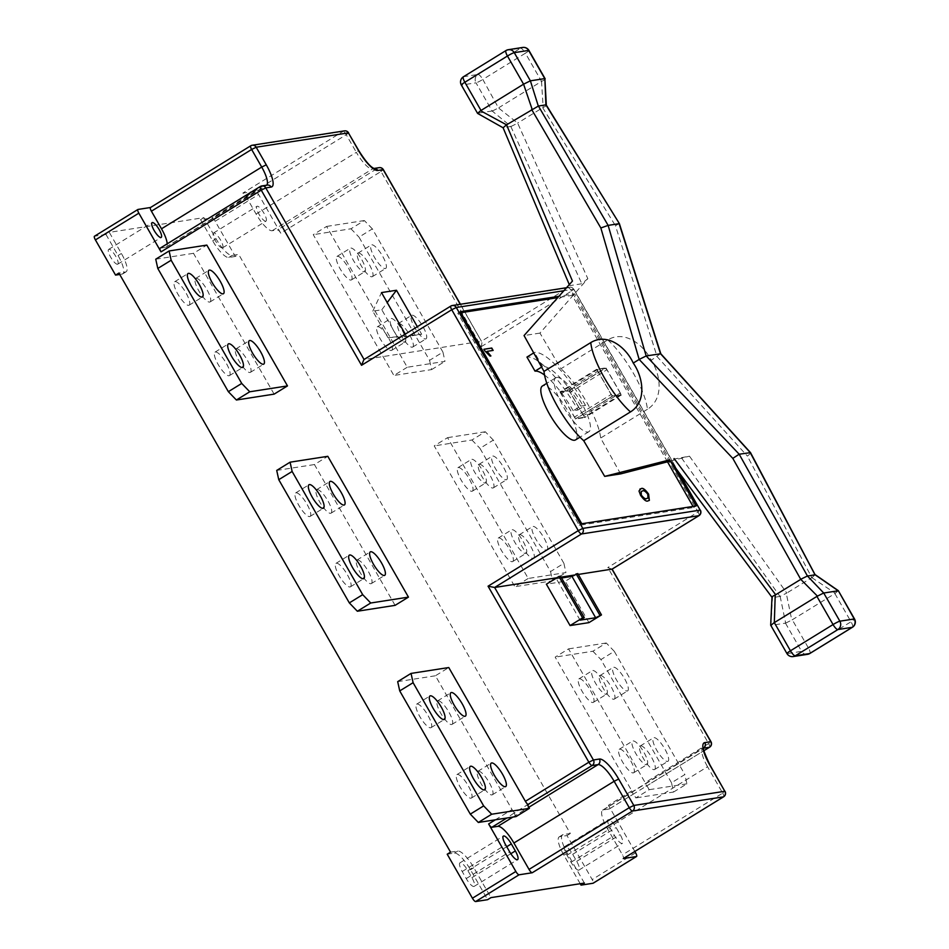 <?xml version="1.0" encoding="UTF-8"?>
<svg xmlns="http://www.w3.org/2000/svg" width="949" height="949" viewBox="0 0 949 949"><rect width="100%" height="100%" fill="white"/><g stroke="black" fill="none" stroke-linecap="round" stroke-linejoin="round"><path stroke-width="0.71" stroke-dasharray="4.75 3.56" d="M249.978 372.494A13.772 3.796 58.4 0 0 250.406 372.34A13.772 3.796 58.4 0 0 246.823 359.303A13.772 3.796 58.4 0 0 236.372 348.734A13.772 3.796 58.4 0 0 235.957 348.876A13.772 3.796 58.4 0 0 239.539 361.925A13.772 3.796 58.4 0 0 249.978 372.494M229.029 375.757A13.772 3.796 58.4 0 0 229.444 375.602A13.772 3.796 58.4 0 0 225.862 362.565A13.772 3.796 58.4 0 0 215.411 351.996A13.772 3.796 58.4 0 0 214.996 352.15A13.772 3.796 58.4 0 0 218.578 365.187A13.772 3.796 58.4 0 0 229.029 375.757M188.697 305.353A13.772 3.796 58.4 0 0 189.124 305.198A13.772 3.796 58.4 0 0 185.541 292.162A13.772 3.796 58.4 0 0 175.09 281.592A13.772 3.796 58.4 0 0 174.675 281.734A13.772 3.796 58.4 0 0 178.258 294.783A13.772 3.796 58.4 0 0 188.697 305.353M209.658 302.079A13.772 3.796 58.4 0 0 210.085 301.936A13.772 3.796 58.4 0 0 206.502 288.887A13.772 3.796 58.4 0 0 196.052 278.318A13.772 3.796 58.4 0 0 195.636 278.472A13.772 3.796 58.4 0 0 199.207 291.521A13.772 3.796 58.4 0 0 209.658 302.079M370.952 583.718A13.772 3.796 58.4 0 0 371.367 583.564A13.772 3.796 58.4 0 0 367.797 570.527A13.772 3.796 58.4 0 0 357.346 559.957A13.772 3.796 58.4 0 0 356.919 560.1A13.772 3.796 58.4 0 0 360.501 573.149A13.772 3.796 58.4 0 0 370.952 583.718M349.991 586.98A13.772 3.796 58.4 0 0 350.418 586.826A13.772 3.796 58.4 0 0 346.836 573.789A13.772 3.796 58.4 0 0 336.385 563.22A13.772 3.796 58.4 0 0 335.97 563.374A13.772 3.796 58.4 0 0 339.54 576.411A13.772 3.796 58.4 0 0 349.991 586.98M309.671 516.576A13.772 3.796 58.4 0 0 310.086 516.422A13.772 3.796 58.4 0 0 306.515 503.373A13.772 3.796 58.4 0 0 296.064 492.816A13.772 3.796 58.4 0 0 295.637 492.958A13.772 3.796 58.4 0 0 299.22 506.007A13.772 3.796 58.4 0 0 309.671 516.576M330.632 513.302A13.772 3.796 58.4 0 0 331.047 513.16A13.772 3.796 58.4 0 0 327.464 500.111A13.772 3.796 58.4 0 0 317.025 489.542A13.772 3.796 58.4 0 0 316.598 489.696A13.772 3.796 58.4 0 0 320.181 502.745A13.772 3.796 58.4 0 0 330.632 513.302M451.594 724.526A13.772 3.796 58.4 0 0 452.021 724.384A13.772 3.796 58.4 0 0 448.438 711.335A13.772 3.796 58.4 0 0 437.987 700.765A13.772 3.796 58.4 0 0 437.572 700.92A13.772 3.796 58.4 0 0 441.155 713.956A13.772 3.796 58.4 0 0 451.594 724.526M430.644 727.8A13.772 3.796 58.4 0 0 431.06 727.646A13.772 3.796 58.4 0 0 427.477 714.597A13.772 3.796 58.4 0 0 417.026 704.028A13.772 3.796 58.4 0 0 416.611 704.182A13.772 3.796 58.4 0 0 420.193 717.23A13.772 3.796 58.4 0 0 430.644 727.8M470.965 798.204A13.772 3.796 58.4 0 0 471.38 798.05A13.772 3.796 58.4 0 0 467.798 785.013A13.772 3.796 58.4 0 0 457.347 774.443A13.772 3.796 58.4 0 0 456.932 774.598A13.772 3.796 58.4 0 0 460.514 787.634A13.772 3.796 58.4 0 0 470.965 798.204M491.926 794.942A13.772 3.796 58.4 0 0 492.341 794.788A13.772 3.796 58.4 0 0 488.759 781.739A13.772 3.796 58.4 0 0 478.308 771.181A13.772 3.796 58.4 0 0 477.893 771.323A13.772 3.796 58.4 0 0 481.475 784.372A13.772 3.796 58.4 0 0 491.926 794.942M404.677 342.245A13.772 3.796 58.4 0 0 405.093 342.091A13.772 3.796 58.4 0 0 401.51 329.054A13.772 3.796 58.4 0 0 391.059 318.484A13.772 3.796 58.4 0 0 390.644 318.627A13.772 3.796 58.4 0 0 394.226 331.676A13.772 3.796 58.4 0 0 404.677 342.245M391.308 350.478A13.772 3.796 58.4 0 0 391.723 350.323A13.772 3.796 58.4 0 0 388.153 337.275A13.772 3.796 58.4 0 0 377.702 326.705A13.772 3.796 58.4 0 0 377.275 326.859A13.772 3.796 58.4 0 0 380.857 339.908A13.772 3.796 58.4 0 0 391.308 350.478M425.627 338.983A13.772 3.796 58.4 0 0 426.054 338.829A13.772 3.796 58.4 0 0 422.471 325.78A13.772 3.796 58.4 0 0 412.02 315.21A13.772 3.796 58.4 0 0 411.605 315.365A13.772 3.796 58.4 0 0 415.188 328.413A13.772 3.796 58.4 0 0 425.627 338.983M412.269 347.204A13.772 3.796 58.4 0 0 412.685 347.061A13.772 3.796 58.4 0 0 409.102 334.012A13.772 3.796 58.4 0 0 398.663 323.443A13.772 3.796 58.4 0 0 398.236 323.597A13.772 3.796 58.4 0 0 401.818 336.634A13.772 3.796 58.4 0 0 412.269 347.204M385.306 268.567A13.772 3.796 58.4 0 0 385.733 268.425A13.772 3.796 58.4 0 0 382.15 255.376A13.772 3.796 58.4 0 0 371.7 244.806A13.772 3.796 58.4 0 0 371.284 244.961A13.772 3.796 58.4 0 0 374.867 257.998A13.772 3.796 58.4 0 0 385.306 268.567M371.949 276.8A13.772 3.796 58.4 0 0 372.364 276.645A13.772 3.796 58.4 0 0 368.781 263.608A13.772 3.796 58.4 0 0 358.342 253.039A13.772 3.796 58.4 0 0 357.915 253.193A13.772 3.796 58.4 0 0 361.498 266.23A13.772 3.796 58.4 0 0 371.949 276.8M364.345 271.841A13.772 3.796 58.4 0 0 364.772 271.687A13.772 3.796 58.4 0 0 361.189 258.638A13.772 3.796 58.4 0 0 350.739 248.069A13.772 3.796 58.4 0 0 350.323 248.223A13.772 3.796 58.4 0 0 353.906 261.272A13.772 3.796 58.4 0 0 364.345 271.841M350.988 280.062A13.772 3.796 58.4 0 0 351.403 279.919A13.772 3.796 58.4 0 0 347.82 266.871A13.772 3.796 58.4 0 0 337.381 256.301A13.772 3.796 58.4 0 0 336.954 256.455A13.772 3.796 58.4 0 0 340.537 269.492A13.772 3.796 58.4 0 0 350.988 280.062M525.639 553.469A13.772 3.796 58.4 0 0 526.066 553.314A13.772 3.796 58.4 0 0 522.484 540.278A13.772 3.796 58.4 0 0 512.033 529.708A13.772 3.796 58.4 0 0 511.618 529.85A13.772 3.796 58.4 0 0 515.188 542.899A13.772 3.796 58.4 0 0 525.639 553.469M512.282 561.701A13.772 3.796 58.4 0 0 512.697 561.547A13.772 3.796 58.4 0 0 509.115 548.498A13.772 3.796 58.4 0 0 498.664 537.929A13.772 3.796 58.4 0 0 498.249 538.083A13.772 3.796 58.4 0 0 501.831 551.132A13.772 3.796 58.4 0 0 512.282 561.701M546.6 550.206A13.772 3.796 58.4 0 0 547.015 550.052A13.772 3.796 58.4 0 0 543.445 537.004A13.772 3.796 58.4 0 0 532.994 526.434A13.772 3.796 58.4 0 0 532.567 526.588A13.772 3.796 58.4 0 0 536.149 539.637A13.772 3.796 58.4 0 0 546.6 550.206M533.231 558.427A13.772 3.796 58.4 0 0 533.658 558.285A13.772 3.796 58.4 0 0 530.076 545.236A13.772 3.796 58.4 0 0 519.625 534.667A13.772 3.796 58.4 0 0 519.21 534.821A13.772 3.796 58.4 0 0 522.792 547.858A13.772 3.796 58.4 0 0 533.231 558.427M506.28 479.791A13.772 3.796 58.4 0 0 506.695 479.636A13.772 3.796 58.4 0 0 503.112 466.6A13.772 3.796 58.4 0 0 492.673 456.03A13.772 3.796 58.4 0 0 492.246 456.184A13.772 3.796 58.4 0 0 495.829 469.221A13.772 3.796 58.4 0 0 506.28 479.791M492.911 488.023A13.772 3.796 58.4 0 0 493.338 487.869A13.772 3.796 58.4 0 0 489.755 474.832A13.772 3.796 58.4 0 0 479.304 464.263A13.772 3.796 58.4 0 0 478.889 464.417A13.772 3.796 58.4 0 0 482.472 477.454A13.772 3.796 58.4 0 0 492.911 488.023M485.319 483.053A13.772 3.796 58.4 0 0 485.734 482.911A13.772 3.796 58.4 0 0 482.163 469.862A13.772 3.796 58.4 0 0 471.712 459.292A13.772 3.796 58.4 0 0 471.285 459.446A13.772 3.796 58.4 0 0 474.868 472.495A13.772 3.796 58.4 0 0 485.319 483.053M471.95 491.285A13.772 3.796 58.4 0 0 472.377 491.143A13.772 3.796 58.4 0 0 468.794 478.094A13.772 3.796 58.4 0 0 458.343 467.525A13.772 3.796 58.4 0 0 457.928 467.679A13.772 3.796 58.4 0 0 461.511 480.716A13.772 3.796 58.4 0 0 471.95 491.285M606.292 694.277A13.772 3.796 58.4 0 0 606.708 694.134A13.772 3.796 58.4 0 0 603.125 681.085A13.772 3.796 58.4 0 0 592.674 670.516A13.772 3.796 58.4 0 0 592.259 670.67A13.772 3.796 58.4 0 0 595.842 683.719A13.772 3.796 58.4 0 0 606.292 694.277M592.923 702.509A13.772 3.796 58.4 0 0 593.339 702.355A13.772 3.796 58.4 0 0 589.768 689.318A13.772 3.796 58.4 0 0 579.317 678.749A13.772 3.796 58.4 0 0 578.89 678.903A13.772 3.796 58.4 0 0 582.472 691.94A13.772 3.796 58.4 0 0 592.923 702.509M627.242 691.014A13.772 3.796 58.4 0 0 627.669 690.86A13.772 3.796 58.4 0 0 624.086 677.823A13.772 3.796 58.4 0 0 613.635 667.254A13.772 3.796 58.4 0 0 613.22 667.408A13.772 3.796 58.4 0 0 616.803 680.445A13.772 3.796 58.4 0 0 627.242 691.014M613.884 699.247A13.772 3.796 58.4 0 0 614.3 699.093A13.772 3.796 58.4 0 0 610.717 686.056A13.772 3.796 58.4 0 0 600.278 675.486A13.772 3.796 58.4 0 0 599.851 675.641A13.772 3.796 58.4 0 0 603.434 688.677A13.772 3.796 58.4 0 0 613.884 699.247M667.574 761.418A13.772 3.796 58.4 0 0 667.989 761.276A13.772 3.796 58.4 0 0 664.407 748.227A13.772 3.796 58.4 0 0 653.956 737.658A13.772 3.796 58.4 0 0 653.541 737.812A13.772 3.796 58.4 0 0 657.123 750.861A13.772 3.796 58.4 0 0 667.574 761.418M654.205 769.651A13.772 3.796 58.4 0 0 654.62 769.509A13.772 3.796 58.4 0 0 651.05 756.46A13.772 3.796 58.4 0 0 640.599 745.89A13.772 3.796 58.4 0 0 640.172 746.044A13.772 3.796 58.4 0 0 643.754 759.081A13.772 3.796 58.4 0 0 654.205 769.651M646.613 764.692A13.772 3.796 58.4 0 0 647.028 764.538A13.772 3.796 58.4 0 0 643.446 751.501A13.772 3.796 58.4 0 0 633.007 740.932A13.772 3.796 58.4 0 0 632.58 741.074A13.772 3.796 58.4 0 0 636.162 754.123A13.772 3.796 58.4 0 0 646.613 764.692M633.244 772.925A13.772 3.796 58.4 0 0 633.671 772.771A13.772 3.796 58.4 0 0 630.089 759.722A13.772 3.796 58.4 0 0 619.638 749.152A13.772 3.796 58.4 0 0 619.222 749.307A13.772 3.796 58.4 0 0 622.793 762.355A13.772 3.796 58.4 0 0 633.244 772.925M460.253 862.724A9.692 2.669 58.4 0 0 459.957 862.831A9.692 2.669 58.4 0 0 462.199 871.526L466.232 878.572A9.692 2.669 58.4 0 0 474.156 886.378A9.692 2.669 58.4 0 0 471.914 877.683L467.881 870.648A9.692 2.669 58.4 0 0 460.253 862.724M608.475 819.651A9.692 2.669 58.4 0 0 608.19 819.758A9.692 2.669 58.4 0 0 610.421 828.453L614.454 835.5A9.692 2.669 58.4 0 0 622.39 843.305A9.692 2.669 58.4 0 0 620.148 834.61L616.115 827.564A9.692 2.669 58.4 0 0 608.475 819.651M565.046 846.401A9.692 2.669 58.4 0 0 564.75 846.508A9.692 2.669 58.4 0 0 566.992 855.203L571.025 862.25A9.692 2.669 58.4 0 0 578.949 870.055A9.692 2.669 58.4 0 0 576.707 861.36L572.686 854.314A9.692 2.669 58.4 0 0 565.046 846.401M265.732 221.188A8.671 2.396 58.4 0 0 266.005 221.093A8.671 2.396 58.4 0 0 263.751 212.873A8.671 2.396 58.4 0 0 257.167 206.23A8.671 2.396 58.4 0 0 256.906 206.324A8.671 2.396 58.4 0 0 259.16 214.533A8.671 2.396 58.4 0 0 265.732 221.188M222.303 247.938A8.671 2.396 58.4 0 0 222.564 247.843A8.671 2.396 58.4 0 0 220.31 239.623A8.671 2.396 58.4 0 0 213.739 232.968A8.671 2.396 58.4 0 0 213.466 233.063A8.671 2.396 58.4 0 0 215.72 241.283A8.671 2.396 58.4 0 0 222.303 247.938M117.51 264.261A8.671 2.396 58.4 0 0 117.771 264.166A8.671 2.396 58.4 0 0 115.517 255.957A8.671 2.396 58.4 0 0 108.933 249.302A8.671 2.396 58.4 0 0 108.672 249.397A8.671 2.396 58.4 0 0 110.926 257.606A8.671 2.396 58.4 0 0 117.51 264.261M556.695 377.453A31.637 8.719 58.4 0 0 555.734 377.797A31.637 8.719 58.4 0 0 563.955 407.75A31.637 8.719 58.4 0 0 587.953 432.009A31.637 8.719 58.4 0 0 588.914 431.665A31.637 8.719 58.4 0 0 580.693 401.712A31.637 8.719 58.4 0 0 556.695 377.453M575.545 439.897A31.637 8.719 58.4 0 0 567.324 409.944A31.637 8.719 58.4 0 0 543.338 385.674A31.637 8.719 58.4 0 0 542.377 386.029M460.917 312.719L457.798 313.206L579.281 525.307L693.648 507.49L693.043 506.434M667.503 461.831L572.176 295.388L557.739 297.642M577.977 410.004L585.486 405.365L580.705 406.113L573.184 410.751L577.977 410.004A64.805 17.865 58.4 0 0 526.956 357.073M573.184 410.751A48.47 13.357 58.4 0 0 544.536 375.045M561.571 577.988L556.387 578.795L560.562 576.233M577.787 573.552L565.248 581.263L546.387 584.204M556.802 577.787L561.073 577.122M574.026 575.106L578.297 574.442M588.938 622.627L565.248 581.263M560.8 392.151A20.404 5.623 58.4 0 0 561.167 393.788L574.501 417.074A20.404 5.623 58.4 0 0 575.924 418.545L583.849 417.311A20.404 5.623 58.4 0 0 583.481 415.674L570.147 392.388A20.404 5.623 58.4 0 0 568.724 390.917L560.8 392.151L597.55 369.517L605.474 368.283L568.724 390.917M528.225 578.463L514.856 586.696L434.215 445.888L447.572 437.655L528.225 578.463L565.948 572.591L563.896 563.326L550.539 571.559L479.969 448.343L493.338 440.111L563.896 563.326M407.251 367.251L393.882 375.472L313.241 234.664L326.61 226.431L407.251 367.251L444.974 361.367L442.934 352.103L429.565 360.335L359.007 237.12L372.364 228.887L442.934 352.103M634.857 851.467L608.404 805.286A4.081 1.127 -121.6 0 1 609.353 808.951A4.081 1.127 -121.6 0 1 609.222 808.987L632.615 794.586A4.081 1.127 58.4 0 0 632.734 794.538A4.081 1.127 58.4 0 0 631.797 790.885L555.177 657.111L568.546 648.879L645.154 782.652A4.081 1.127 -121.6 0 1 646.103 786.318A4.081 1.127 -121.6 0 1 645.972 786.353L703.873 750.695L646.103 786.318M580.219 883.721L563.896 855.203A20.404 5.623 -121.6 0 1 559.186 836.899A20.404 5.623 -121.6 0 1 559.803 836.674L566.992 835.547L592.188 879.557A4.081 1.127 -121.6 0 1 593.232 883.128M566.992 835.547L570.325 833.495L238.673 254.391L232.09 255.411A20.404 5.623 -121.6 0 1 216.016 238.745L203.916 217.629L109.301 232.363L121.401 253.49A20.404 5.623 -121.6 0 1 126.11 271.805A20.404 5.623 -121.6 0 1 125.493 272.019L118.91 273.051M235.328 256.444L228.745 257.476A20.404 5.623 -121.6 0 1 212.683 240.809L200.583 219.682L211.959 217.914A4.081 1.127 -121.6 0 1 215.174 221.247L235.328 256.444L238.673 254.391M280.785 233.217L258.603 194.498A4.081 1.127 58.4 0 0 255.388 191.164L242.814 193.122A4.081 1.127 -121.6 0 1 246.028 196.455L256.111 214.059A20.404 5.623 58.4 0 0 272.173 230.726L277.571 229.883A4.081 1.127 -121.6 0 1 280.785 233.217L381.012 171.496L481.309 346.634C482.033 343.277 482.08 341.486 481.44 341.249L364.072 359.529L450.929 306.029L568.309 287.749L481.44 341.249L460.277 304.285M405.282 334.119L406.706 336.587L421.676 334.262L417.335 326.693M584.37 883.068L567.241 853.151A20.404 5.623 -121.6 0 1 562.52 834.835A20.404 5.623 -121.6 0 1 563.148 834.61L570.325 833.495M450.561 852.155L457.75 851.039A20.404 5.623 -121.6 0 1 473.812 867.706L490.953 897.624M200.583 219.682L203.916 217.629M138.02 209.444L94.592 236.194L105.968 234.427L109.301 232.363M246.028 196.455L346.255 134.734A4.081 1.127 58.4 0 0 343.04 131.401L250.821 145.766L150.523 207.499M395.092 605.355L314.439 464.547L327.808 456.315M274.119 394.132L193.477 253.324L206.835 245.091M495.354 819.806L512.021 809.544L435.413 675.771L448.77 667.538M447.216 854.207L454.405 853.092A20.404 5.623 -121.6 0 1 470.479 869.759L487.608 899.688M105.968 234.427L118.056 255.542A20.404 5.623 -121.6 0 1 122.777 273.858A20.404 5.623 -121.6 0 1 122.148 274.083L119.716 274.463M516.054 816.579L514.038 813.056L527.407 804.835M514.038 813.056L506.908 818.002M609.222 808.987L603.232 809.924A20.404 5.623 58.4 0 0 602.615 810.149A20.404 5.623 58.4 0 0 607.324 828.453L622.449 854.859A4.081 1.127 -121.6 0 1 623.493 858.43M632.615 794.586L645.972 786.353M165.589 247.333L265.815 185.613L260.429 186.443L160.191 248.175L165.589 247.333A20.404 5.623 58.4 0 0 166.205 247.108A20.404 5.623 58.4 0 0 167.214 243.822M670.658 461.428L574.691 293.846L558.925 296.302M460.443 304.261L481.44 341.249M611.986 569.186L607.823 567.538L708.63 743.553L645.154 782.652M693.648 507.49L696.163 505.947M579.281 525.307L581.784 523.765M457.798 313.206L460.312 311.663M572.176 295.388L574.691 293.846M585.486 405.365A64.805 17.865 58.4 0 0 534.477 352.447L533.718 352.909M580.705 406.113A48.47 13.357 58.4 0 0 542.531 366.528L541.606 367.097M542.531 366.528L534.477 352.447M429.565 360.335L431.617 369.6L393.882 375.472M431.617 369.6L444.974 361.367M372.364 228.887L364.333 220.548L350.964 228.78L313.241 234.664M350.964 228.78L359.007 237.12M364.333 220.548L326.61 226.431M550.539 571.559L552.579 580.824L514.856 586.696M552.579 580.824L565.948 572.591M493.338 440.111L485.295 431.771L471.938 440.004L434.215 445.888M471.938 440.004L479.969 448.343M485.295 431.771L447.572 437.655M647.171 786.175L649.187 789.687L635.83 797.919L633.813 794.396M673.553 792.047L686.91 783.815L684.87 774.55L671.501 782.771L673.553 792.047L635.83 797.919M686.91 783.815L649.187 789.687M671.501 782.771L600.942 659.567L614.3 651.334L684.87 774.55M614.3 651.334L606.269 642.995L592.9 651.228L555.177 657.111M592.9 651.228L600.942 659.567M606.269 642.995L568.546 648.879M155.743 259.196L193.477 253.324M276.717 470.419L314.439 464.547M397.69 681.643L435.413 675.771M512.021 809.544A4.081 1.127 58.4 0 0 515.236 812.878M396.955 336.231L381.806 309.777L372.803 311.189L387.951 337.642L421.676 334.262M387.951 337.642L406.706 336.587M372.803 311.189L381.498 292.589M381.806 309.777L387.216 302.577M597.55 369.517A20.404 5.623 58.4 0 0 597.917 371.154L561.167 393.788M597.917 371.154L611.251 394.44L574.501 417.074M611.251 394.44A20.404 5.623 58.4 0 0 612.674 395.923L575.924 418.545M612.674 395.923L620.599 394.677L583.849 417.311M620.599 394.677A20.404 5.623 58.4 0 0 620.231 393.04L583.481 415.674M620.231 393.04L606.897 369.754L570.147 392.388M606.897 369.754A20.404 5.623 58.4 0 0 605.474 368.283M580.076 620.16L556.387 578.795M649.27 500.455L648.096 500.835M647.93 500.93C646.364 502.021 643.861 500.194 640.433 495.449L640.599 495.342M640.433 495.449L639.009 491.013M638.843 491.108L639.875 489.091M647.942 498.083L647.586 494.287C645.13 491.25 643.363 490.194 642.307 491.131L641.097 491.499M490.692 355.982L489.826 356.183L483.895 349.268M492.97 350.525L486.801 351.486M607.716 339.944A49.49 13.642 -121.6 0 1 633.624 373.669A49.49 13.642 -121.6 0 1 647.42 409.268C664.003 398.96 660.765 374.606 651.228 360.276C643.636 344.701 624.478 329.742 607.716 339.944L560.954 368.746L539.957 333.087L587.822 278.662L517.632 123.097L498.498 107.949L482.816 79.455L525.414 53.215L541.547 81.389L498.949 107.617M681.596 458.023L779.971 596.435L786.78 593.066L689.484 456.172L669.508 459.885M780.149 596.363L785.665 623.102L770.932 625.391L772.474 597.609L669.769 459.862M779.971 596.435L772.474 597.609M838.192 590.764L834.895 593.6L791.786 620.077L786.27 593.315M546.007 104.876C546.861 105.363 545.912 106.217 543.148 107.427L517.632 123.097M660.504 353.716L651.228 360.276M750.173 452.507C751.039 452.709 750.101 453.907 747.385 456.113L811.834 577.644L786.78 593.066M670.409 461.084L689.484 456.172M620.599 473.895L600.646 438.07A49.49 13.642 58.4 0 0 560.954 368.746M647.42 409.268L600.646 438.07M539.957 333.087L524.05 335.566M572.461 281.058C569.993 283.953 569.151 285.471 569.969 285.602L503.1 127.783M569.281 284.641L569.969 285.602L581.796 283.763L587.822 278.662M503.195 127.688L477.644 113.287L461.641 85.054L476.007 82.824L492.14 110.986L511.037 126.466L503.326 127.641M569.175 390.454L584.703 417.572L575.474 419.007L559.946 391.901L569.175 390.454L605.925 367.832L621.453 394.938L612.224 396.374L596.707 369.268L605.925 367.832M596.707 369.268L559.946 391.901M612.224 396.374L575.474 419.007M621.453 394.938L584.703 417.572M492.14 110.986L477.762 113.228M541.547 81.389L543.148 107.427M811.834 577.644L835.31 593.279M785.665 623.102L791.786 620.077M815.132 574.797L812.261 577.324M619.128 223.679L615.438 225.696L657.123 356.646L747.385 456.113M544.868 78.589C545.734 79.123 544.785 79.977 542.021 81.151M492.377 110.997L498.498 107.949M511.037 126.466L517.169 123.441M462.199 871.526L505.627 844.788M566.992 855.203L610.421 828.453M631.797 790.885L608.404 805.286M635.628 852.807L592.188 879.557M215.174 221.247L258.603 194.498M481.309 346.634L571.523 291.082L698.037 511.986L607.823 567.538M255.388 191.164L211.959 217.914M344.428 130.879A4.081 3.903 -98.9 0 0 343.04 131.401L242.814 193.122M470.479 869.759L473.812 867.706M454.405 853.092L457.75 851.039M563.896 855.203L567.241 853.151M559.803 836.674L563.148 834.61M212.683 240.809L216.016 238.745M228.745 257.476L232.09 255.411M118.056 255.542L121.401 253.49M122.148 274.083L125.493 272.019M512.887 817.077L528.807 807.279M607.324 828.453L707.563 766.733L722.675 793.139L622.449 854.859M603.232 809.924L703.47 748.203A20.404 5.623 58.4 0 0 702.841 748.417A20.404 5.623 58.4 0 0 707.563 766.733L709.899 764.894M272.173 230.726L372.411 169.005L377.797 168.163L277.571 229.883M256.111 214.059L356.338 152.326A20.404 5.623 58.4 0 0 372.411 169.005A4.081 3.903 -98.9 0 1 373.799 168.483L374.048 168.447M348.603 132.884L346.255 134.734L356.338 152.326L358.686 150.488M166.205 247.108L267.203 185.091A4.081 3.903 -98.9 0 0 265.815 185.613A20.404 5.623 58.4 0 0 266.432 185.387A20.404 5.623 58.4 0 0 266.705 185.174M571.025 862.25L614.454 835.5M576.707 861.36L620.148 834.61M572.686 854.314L616.115 827.564M466.232 878.572L509.66 851.822M471.914 877.683L510.823 853.72M467.881 870.648L506.73 846.722M677.693 470.858L573.659 289.208L563.86 290.738M571.523 291.082A4.081 1.127 58.4 0 0 568.309 287.749A4.081 3.903 -98.9 0 1 573.659 289.208L571.523 291.082M699.081 515.532A4.081 1.127 58.4 0 0 698.037 511.986L700.374 510.147M709.686 747.112A4.081 1.127 58.4 0 0 708.63 743.553L710.979 741.715M723.731 796.686A4.081 1.127 58.4 0 0 722.675 793.139L725.024 791.288M383.36 169.657L381.012 171.496A4.081 1.127 58.4 0 0 377.797 168.163A4.081 3.903 -98.9 0 1 379.185 167.653M834.895 593.6L851.028 621.761L808.429 648.001L792.296 619.827M542.686 107.664L615.438 225.696M510.823 126.466L581.796 283.763M506.22 50.463L520.598 48.221L477.999 74.449L463.622 76.691L506.22 50.463M785.487 623.196L801.62 651.358L787.243 653.6L771.11 625.438M786.946 653.553A6.121 0.676 150.2 0 0 787.243 653.6A6.121 5.848 81.1 0 0 793.198 656.566M807.575 654.324A6.121 5.848 81.1 0 1 801.62 651.358A6.121 0.676 150.2 0 0 808.429 648.001A6.121 1.684 58.4 0 1 809.983 653.351M852.605 627.087A6.121 1.684 58.4 0 0 851.028 621.761A6.121 0.676 -29.8 0 0 854.539 618.997M528.937 50.451A6.121 0.676 -29.8 0 1 525.414 53.215A6.121 1.684 -121.6 0 0 520.598 48.221A6.121 5.848 81.1 0 1 522.674 47.45M463.432 76.762A6.121 1.684 -121.6 0 1 463.622 76.691A6.121 5.848 81.1 0 0 461.641 85.054A6.121 0.676 -29.8 0 1 461.333 85.019M477.999 74.449A6.121 1.684 -121.6 0 1 482.816 79.455A6.121 0.676 150.2 0 1 476.007 82.824A6.121 5.848 81.1 0 1 477.999 74.449M250.406 372.34L263.763 364.108M229.444 375.602L242.814 367.382M189.124 305.198L202.481 296.966M210.085 301.936L223.442 293.704M371.367 583.564L384.736 575.331M350.418 586.826L363.775 578.593M310.086 516.422L323.455 508.19M331.047 513.16L344.416 504.927M452.021 724.384L465.378 716.151M431.06 727.646L444.417 719.413M471.38 798.05L484.749 789.817M492.341 794.788L505.698 786.555M391.723 350.323L405.093 342.091M412.685 347.061L426.054 338.829M372.364 276.645L385.733 268.425M351.403 279.919L364.772 271.687M512.697 561.547L526.066 553.314M533.658 558.285L547.015 550.052M493.338 487.869L506.695 479.636M472.377 491.143L485.734 482.911M593.339 702.355L606.708 694.134M614.3 699.093L627.669 690.86M654.62 769.509L667.989 761.276M633.671 772.771L647.028 764.538M459.957 862.831L503.385 836.081M564.75 846.508L608.19 819.758M222.564 247.843L266.005 221.093M117.771 264.166L161.2 237.416M555.734 377.797L546.802 383.301M588.914 431.665L579.981 437.169M559.186 836.899L562.52 834.835M122.777 273.858L126.11 271.805M602.615 810.149L703.612 747.563M108.672 249.397L152.101 222.647M213.466 233.063L256.906 206.324M578.949 870.055L622.39 843.305M474.156 886.378L517.585 859.64M566.541 287.725L569.697 287.239A4.081 4.081 0 0 1 573.86 289.243L678.488 471.926M619.222 749.307L632.58 741.074M640.172 746.044L653.541 737.812M599.851 675.641L613.22 667.408M578.89 678.903L592.259 670.67M457.928 467.679L471.285 459.446M478.889 464.417L492.246 456.184M519.21 534.821L532.567 526.588M498.249 538.083L511.618 529.85M336.954 256.455L350.323 248.223M357.915 253.193L371.284 244.961M398.236 323.597L411.605 315.365M377.275 326.859L390.644 318.627M477.893 771.323L491.262 763.091M456.932 774.598L470.301 766.365M416.611 704.182L429.968 695.949M437.572 700.92L450.929 692.687M316.598 489.696L329.967 481.463M295.637 492.958L309.006 484.725M335.97 563.374L349.327 555.141M356.919 560.1L370.288 551.879M195.636 278.472L208.994 270.24M174.675 281.734L188.032 273.514M214.996 352.15L228.365 343.918M235.957 348.876L249.314 340.655M609.353 808.951L632.734 794.538"/><path stroke-width="1.42" d="M249.741 340.501A13.772 3.796 -121.6 0 1 260.192 351.071A13.772 3.796 -121.6 0 1 263.763 364.108A13.772 3.796 -121.6 0 1 263.348 364.262A13.772 3.796 -121.6 0 1 252.897 353.692A13.772 3.796 -121.6 0 1 249.314 340.655A13.772 3.796 -121.6 0 1 249.741 340.501M228.78 343.763A13.772 3.796 -121.6 0 1 239.231 354.333A13.772 3.796 -121.6 0 1 242.814 367.382A13.772 3.796 -121.6 0 1 242.386 367.524A13.772 3.796 -121.6 0 1 231.936 356.954A13.772 3.796 -121.6 0 1 228.365 343.918A13.772 3.796 -121.6 0 1 228.78 343.763M188.46 273.359A13.772 3.796 -121.6 0 1 198.91 283.929A13.772 3.796 -121.6 0 1 202.481 296.966A13.772 3.796 -121.6 0 1 202.066 297.12A13.772 3.796 -121.6 0 1 191.615 286.551A13.772 3.796 -121.6 0 1 188.032 273.514A13.772 3.796 -121.6 0 1 188.46 273.359M209.421 270.097A13.772 3.796 -121.6 0 1 219.86 280.655A13.772 3.796 -121.6 0 1 223.442 293.704A13.772 3.796 -121.6 0 1 223.027 293.858A13.772 3.796 -121.6 0 1 212.576 283.288A13.772 3.796 -121.6 0 1 208.994 270.24A13.772 3.796 -121.6 0 1 209.421 270.097M370.703 551.725A13.772 3.796 -121.6 0 1 381.154 562.294A13.772 3.796 -121.6 0 1 384.736 575.331A13.772 3.796 -121.6 0 1 384.321 575.485A13.772 3.796 -121.6 0 1 373.87 564.916A13.772 3.796 -121.6 0 1 370.288 551.879A13.772 3.796 -121.6 0 1 370.703 551.725M349.742 554.987A13.772 3.796 -121.6 0 1 360.193 565.557A13.772 3.796 -121.6 0 1 363.775 578.593A13.772 3.796 -121.6 0 1 363.36 578.748A13.772 3.796 -121.6 0 1 352.909 568.178A13.772 3.796 -121.6 0 1 349.327 555.141A13.772 3.796 -121.6 0 1 349.742 554.987M309.421 484.583A13.772 3.796 -121.6 0 1 319.872 495.153A13.772 3.796 -121.6 0 1 323.455 508.19A13.772 3.796 -121.6 0 1 323.04 508.344A13.772 3.796 -121.6 0 1 312.589 497.774A13.772 3.796 -121.6 0 1 309.006 484.725A13.772 3.796 -121.6 0 1 309.421 484.583M330.382 481.309A13.772 3.796 -121.6 0 1 340.833 491.879A13.772 3.796 -121.6 0 1 344.416 504.927A13.772 3.796 -121.6 0 1 343.989 505.082A13.772 3.796 -121.6 0 1 333.55 494.512A13.772 3.796 -121.6 0 1 329.967 481.463A13.772 3.796 -121.6 0 1 330.382 481.309M451.356 692.533A13.772 3.796 -121.6 0 1 461.795 703.102A13.772 3.796 -121.6 0 1 465.378 716.151A13.772 3.796 -121.6 0 1 464.963 716.305A13.772 3.796 -121.6 0 1 454.512 705.736A13.772 3.796 -121.6 0 1 450.929 692.687A13.772 3.796 -121.6 0 1 451.356 692.533M430.395 695.807A13.772 3.796 -121.6 0 1 440.846 706.376A13.772 3.796 -121.6 0 1 444.417 719.413A13.772 3.796 -121.6 0 1 444.002 719.567A13.772 3.796 -121.6 0 1 433.551 708.998A13.772 3.796 -121.6 0 1 429.968 695.949A13.772 3.796 -121.6 0 1 430.395 695.807M470.716 766.211A13.772 3.796 -121.6 0 1 481.167 776.78A13.772 3.796 -121.6 0 1 484.749 789.817A13.772 3.796 -121.6 0 1 484.322 789.971A13.772 3.796 -121.6 0 1 473.871 779.402A13.772 3.796 -121.6 0 1 470.301 766.365A13.772 3.796 -121.6 0 1 470.716 766.211M491.677 762.949A13.772 3.796 -121.6 0 1 502.128 773.518A13.772 3.796 -121.6 0 1 505.698 786.555A13.772 3.796 -121.6 0 1 505.283 786.709A13.772 3.796 -121.6 0 1 494.832 776.14A13.772 3.796 -121.6 0 1 491.262 763.091A13.772 3.796 -121.6 0 1 491.677 762.949M503.682 835.974A9.692 2.669 58.4 0 0 503.385 836.081A9.692 2.669 58.4 0 0 505.627 844.788L509.66 851.822A9.692 2.669 58.4 0 0 517.585 859.64A9.692 2.669 58.4 0 0 515.354 850.933L511.321 843.898A9.692 2.669 58.4 0 0 503.682 835.974M160.939 237.511A8.671 2.396 58.4 0 0 161.2 237.416A8.671 2.396 58.4 0 0 158.946 229.207A8.671 2.396 58.4 0 0 152.374 222.552A8.671 2.396 58.4 0 0 152.101 222.647A8.671 2.396 58.4 0 0 154.367 230.856A8.671 2.396 58.4 0 0 160.939 237.511M546.802 383.301L542.377 386.029A31.637 8.719 58.4 0 0 550.598 415.97A31.637 8.719 58.4 0 0 574.584 440.241A31.637 8.719 58.4 0 0 575.545 439.897L579.981 437.169M693.043 506.434L667.503 461.831M557.739 297.642L460.917 312.719M544.536 375.045A48.47 13.357 58.4 0 0 535.022 371.154L526.956 357.073L533.718 352.909M641.121 488.652C642.687 487.561 645.19 489.387 648.606 494.132L649.365 500.408L648.096 500.835C646.53 501.926 644.027 500.099 640.599 495.342L639.009 491.013L640.955 488.747C642.52 487.656 645.012 489.494 648.44 494.239L648.606 494.132M484.773 350.81L483.895 349.268L491.772 348.034L493.136 350.418L486.967 351.379L490.906 355.946L489.992 356.089L484.773 350.81M584.252 617.597L560.562 576.233L558.914 576.482L582.603 617.846L584.252 617.597L580.076 620.16L595.652 617.74L571.962 576.375L561.571 577.988M571.962 576.375L577.787 573.552L601.476 614.916L588.938 622.627L570.076 625.569L582.603 617.846M558.914 576.482L546.387 584.204L570.076 625.569M595.652 617.74L601.476 614.916M411.047 673.41L413.1 682.687L483.658 805.891L491.689 814.23L478.332 822.463L470.301 814.123L399.731 690.908L397.69 681.643L411.047 673.41L448.77 667.538L525.39 801.312L588.866 762.213L488.059 586.197L494.619 587.478L556.802 577.787M561.073 577.122L574.026 575.106M578.297 574.442L612.117 569.103M623.493 858.43A4.081 1.127 -121.6 0 1 623.386 858.525A4.081 1.127 -121.6 0 1 623.268 858.572L636.447 856.52A4.081 1.127 58.4 0 0 636.565 856.472A4.081 1.127 58.4 0 0 635.628 852.807L634.857 851.467M417.335 326.693L396.468 290.252L381.498 292.589L405.282 334.119M519.067 874.8L532.247 872.748A4.081 1.127 -121.6 0 1 529.032 869.414L513.907 843.009A20.404 5.623 58.4 0 0 497.845 826.342L491.855 827.279A4.081 1.127 -121.6 0 1 488.64 823.946L515.853 871.467A4.081 1.127 58.4 0 0 519.067 874.8L475.639 901.55L487.608 899.688L490.953 897.624L584.37 883.068L581.037 885.132L580.219 883.721M119.716 274.463L115.564 275.103L118.91 273.051L450.561 852.155L447.216 854.207L472.424 898.217L515.853 871.467M593.232 883.128A4.081 1.127 -121.6 0 1 593.137 883.222A4.081 1.127 -121.6 0 1 593.006 883.258L581.037 885.132M150.523 207.499L138.02 209.444A4.081 1.127 58.4 0 0 137.89 209.492A4.081 1.127 58.4 0 0 138.839 213.157L161.01 251.876A4.081 1.127 -121.6 0 1 160.073 248.223A4.081 1.127 -121.6 0 1 160.191 248.175M327.808 456.315L408.45 597.123L395.092 605.355L357.358 611.239L349.327 602.9L278.757 479.684L276.717 470.419L290.086 462.187L327.808 456.315M206.835 245.091L287.488 385.911L274.119 394.132L236.396 400.015L228.353 391.676L157.795 268.46L155.743 259.196L169.112 250.963L206.835 245.091M115.564 275.103L95.41 239.907A4.081 1.127 -121.6 0 1 94.461 236.242A4.081 1.127 -121.6 0 1 94.592 236.194M475.639 901.55A4.081 1.127 -121.6 0 1 472.424 898.217M528.807 807.279L598.072 764.621L592.081 765.546L527.407 804.835L529.423 808.346L516.054 816.579L478.332 822.463M167.214 243.822A20.404 5.623 58.4 0 0 161.496 228.804L151.413 211.2A4.081 1.127 -121.6 0 1 150.464 207.534A4.081 1.127 -121.6 0 1 150.594 207.487M558.925 296.302L460.312 311.663L581.784 523.765L696.163 505.947L670.658 461.428M361.545 365.294L363.918 359.588L450.811 306.076A4.081 1.127 58.4 0 0 451.748 309.742L361.545 365.294L261.248 190.156L161.01 251.876M541.606 367.097L535.022 371.154M169.112 250.963L171.152 260.24L241.722 383.443L249.753 391.783L287.488 385.911M249.753 391.783L236.396 400.015M171.152 260.24L157.795 268.46M228.353 391.676L241.722 383.443M290.086 462.187L292.126 471.463L362.696 594.667L370.727 603.006L408.45 597.123M370.727 603.006L357.358 611.239M292.126 471.463L278.757 479.684M349.327 602.9L362.696 594.667M491.689 814.23L529.423 808.346M528.605 804.645A4.081 1.127 -121.6 0 1 525.39 801.312M413.1 682.687L399.731 690.908M470.301 814.123L483.658 805.891M387.216 302.577L396.468 290.252M599.827 615.166L576.138 573.801M648.44 494.239L649.27 500.455M639.875 489.091L640.955 488.747M641.097 491.499L641.299 495.425C643.766 498.439 645.51 499.482 646.566 498.557L647.942 498.083M641.465 495.319C643.932 498.332 645.688 499.376 646.732 498.45L648.025 498.035L647.764 494.192C645.296 491.143 643.529 490.099 642.473 491.024L641.18 491.452L641.299 495.425M483.931 349.339L491.772 348.034M491.606 348.141L492.934 350.454M490.74 356.041L486.967 351.379M590.776 342.589C607.443 332.423 626.043 347.31 633.256 363.076C643.185 377.216 647.099 401.593 630.48 411.913A49.49 13.642 -121.6 0 1 604.572 378.188A49.49 13.642 -121.6 0 1 590.776 342.589L544.002 371.391L524.05 335.566L572.461 281.058L506.552 124.829L538.415 106.027L608.131 225.388L646.174 355.958L739.176 454.215L807.445 575.996L823.732 593.03L839.865 621.192L854.242 618.962L838.299 590.646L854.539 618.997A6.121 0.676 -29.8 0 0 854.242 618.962A6.121 5.848 81.1 0 1 852.249 627.325L837.872 629.567L795.286 655.795L809.651 653.553L852.249 627.325A6.121 1.684 58.4 0 0 852.439 627.253A6.121 1.684 58.4 0 0 852.605 627.087M544.002 371.391A49.49 13.642 58.4 0 0 557.798 406.991A49.49 13.642 58.4 0 0 583.706 440.716L630.48 411.913M838.192 590.764L815.132 574.797L807.563 576.007M838.109 590.788L823.732 593.03M816.923 596.399L774.325 622.627L790.458 650.789L833.056 624.561L816.923 596.399L823.613 593.03M817.362 596.067L800.766 579.365L732.806 458.379L639.163 359.434L633.256 363.076M669.769 459.862L604.691 476.374L620.599 473.895L670.409 461.084M800.766 579.365L775.214 595.047C772.51 596.209 771.537 597.051 772.296 597.585M583.706 440.716L604.691 476.374M815.049 574.833L750.173 452.507L660.504 353.716L619.128 223.679L608.131 225.388L600.847 227.974L531.606 109.396M600.847 227.974L639.163 359.434L646.174 355.958L660.801 353.752L619.377 223.632L545.9 104.865L538.415 106.027M815.132 574.797L750.529 452.637L739.176 454.215L732.806 458.379M545.9 104.865L544.868 78.589L530.384 80.819L538.308 106.074M532.092 109.159L523.575 84.176L480.55 110.748L506.552 124.829M775.214 595.047L774.325 622.627M773.838 622.876L770.932 625.391M772 597.206L770.683 625.177L786.946 653.553A6.121 6.121 0 0 0 793.198 656.566A6.121 5.848 81.1 0 0 795.286 655.795A6.121 1.684 58.4 0 1 790.458 650.789A6.121 0.676 150.2 0 0 786.946 653.553M801.193 579.044L807.445 575.996M750.493 452.602L660.812 353.775M524.062 83.951L530.289 80.855M569.281 284.641L503.1 127.783L477.596 113.405L461.333 85.019A6.121 0.676 -29.8 0 1 464.856 82.255L480.977 110.416M503.195 127.688L506.102 125.161M544.868 78.589L546.339 105.149M477.644 113.287L480.55 110.748M494.619 587.478L593.41 759.971L599.388 759.046A24.496 6.75 -121.6 0 1 618.677 779.046L633.802 805.452L724.822 791.264L709.698 764.858A24.496 6.75 -121.6 0 1 704.787 742.616L710.777 741.691L611.986 569.186L698.855 515.687L581.476 533.979L494.619 587.478M460.277 304.285L383.159 169.622L377.761 170.464A24.496 6.75 -121.6 0 1 358.485 150.464L348.402 132.86L256.183 147.225L266.266 164.829A24.496 6.75 -121.6 0 1 271.177 187.072L265.779 187.914L364.06 359.505M593.006 883.258L636.447 856.52M623.268 858.572L723.494 796.84L632.473 811.027L532.247 872.748M488.059 586.197L578.261 530.645L451.748 309.742L456.291 307.5L582.805 528.403L700.172 510.111L677.693 470.858M138.839 213.157L95.41 239.907M488.64 823.946L495.354 819.806M497.845 826.342L512.887 817.077M506.908 818.002L491.855 827.279M513.907 843.009L614.133 781.288A20.404 5.623 58.4 0 0 598.072 764.621A4.081 3.903 81.1 0 0 599.388 759.046M529.032 869.414L629.258 807.694L614.133 781.288L618.677 779.046M709.686 747.112A4.081 1.127 58.4 0 1 709.579 747.219A4.081 4.081 0 0 0 710.979 741.715L710.777 741.691A4.081 3.903 -98.9 0 1 709.449 747.266A4.081 1.127 58.4 0 0 709.579 747.219L703.885 750.73L709.449 747.266L703.553 748.18A4.081 3.903 -98.9 0 0 704.787 742.616M161.496 228.804L261.722 167.071L251.639 149.468L151.413 211.2M266.705 185.174A20.404 5.623 58.4 0 0 261.722 167.071L266.266 164.829M510.823 853.72L515.354 850.933M506.73 846.722L511.321 843.898M563.86 290.738L456.291 307.5A4.081 3.903 -98.9 0 0 450.929 306.029A4.081 1.127 58.4 0 0 450.811 306.076A4.081 4.081 0 0 1 452.317 305.519L566.541 287.725M678.488 471.926L700.172 510.111A4.081 3.903 -98.9 0 1 698.855 515.687A4.081 1.127 58.4 0 0 698.974 515.651A4.081 1.127 58.4 0 0 699.081 515.532M581.476 533.979A4.081 3.903 -98.9 0 0 582.805 528.403L578.261 530.645A4.081 1.127 58.4 0 0 581.476 533.979M702.841 748.417L703.612 747.563C702.284 747.231 704.383 753.008 709.899 764.894L709.698 764.858M709.899 764.894L724.822 791.264A4.081 3.903 -98.9 0 1 723.494 796.84A4.081 1.127 58.4 0 0 723.624 796.792A4.081 1.127 58.4 0 0 723.731 796.686M588.866 762.213A4.081 1.127 58.4 0 0 592.081 765.546A4.081 3.903 81.1 0 0 593.41 759.971L588.866 762.213M632.473 811.027A4.081 3.903 -98.9 0 0 633.802 805.452L629.258 807.694A4.081 1.127 58.4 0 0 632.473 811.027M383.159 169.622L383.36 169.657A4.081 4.081 0 0 0 379.185 167.653A4.081 3.903 -98.9 0 1 383.159 169.622M377.761 170.464A4.081 3.903 -98.9 0 0 374.06 168.459M358.485 150.464L358.686 150.488C365.365 161.116 370.513 167.107 374.143 168.471L373.799 168.483M348.603 132.884A4.081 4.081 0 0 0 344.428 130.879A4.081 3.903 -98.9 0 1 348.402 132.86L358.686 150.488M250.821 145.766A4.081 1.127 58.4 0 0 250.702 145.814A4.081 1.127 58.4 0 0 251.639 149.468L256.183 147.225A4.081 3.903 -98.9 0 0 250.821 145.766M261.248 190.156L265.779 187.914A4.081 3.903 81.1 0 0 261.817 185.933A4.081 4.081 0 0 0 260.299 186.49A4.081 1.127 58.4 0 0 261.248 190.156M271.177 187.072A4.081 3.903 -98.9 0 0 267.203 185.091L261.817 185.933A4.081 3.903 81.1 0 0 260.429 186.443A4.081 1.127 58.4 0 0 260.299 186.49L160.073 248.223M674.122 458.569L775.713 594.798M544.762 78.577L528.629 50.416L514.263 52.658L530.384 80.819M523.575 84.176L507.454 56.015L464.856 82.255A6.121 1.684 -121.6 0 1 463.432 76.762A6.121 6.121 0 0 0 461.333 85.019M807.575 654.324A6.121 6.121 0 0 0 809.841 653.493A6.121 1.684 58.4 0 1 809.651 653.553A6.121 5.848 81.1 0 1 807.575 654.324L793.198 656.566M833.056 624.561A6.121 1.684 58.4 0 0 837.872 629.567A6.121 5.848 81.1 0 0 839.865 621.192A6.121 0.676 -29.8 0 0 833.056 624.561M854.539 618.997A6.121 6.121 0 0 1 852.439 627.253L809.841 653.493A6.121 1.684 58.4 0 0 809.983 653.351M463.432 76.762L506.031 50.522A6.121 1.684 -121.6 0 0 507.454 56.015A6.121 0.676 -29.8 0 1 514.263 52.658A6.121 5.848 81.1 0 0 508.308 49.692A6.121 6.121 0 0 0 506.031 50.522A6.121 1.684 -121.6 0 1 506.22 50.463A6.121 5.848 81.1 0 1 508.308 49.692L522.674 47.45A6.121 5.848 81.1 0 1 528.629 50.416A6.121 0.676 -29.8 0 1 528.937 50.451L545.165 78.814M700.374 510.147A4.081 4.081 0 0 1 698.974 515.651L612.093 569.151M710.979 741.715L612.141 569.127M623.386 858.525L723.624 796.792A4.081 4.081 0 0 0 725.024 791.288M460.443 304.261L383.36 169.657M374.048 168.447L379.185 167.653M150.464 207.534L250.702 145.814A4.081 4.081 0 0 1 252.209 145.256L344.428 130.879M137.89 209.492L94.461 236.242M636.565 856.472L593.137 883.222M772 597.324L669.508 459.885M838.299 590.646L815.262 574.703M619.377 223.632L546.304 105.078M528.937 50.451A6.121 6.121 0 0 0 522.674 47.45"/></g></svg>
